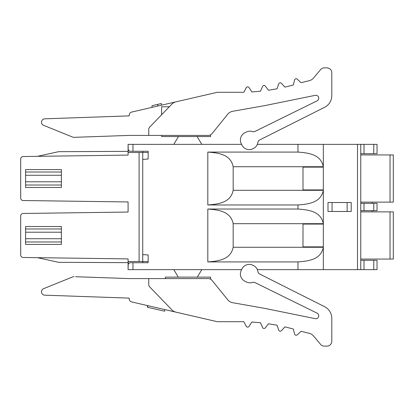 <?xml version="1.0" encoding="UTF-8"?>
<svg xmlns="http://www.w3.org/2000/svg" width="414" height="414" viewBox="0 0 414 414"><rect width="100%" height="100%" fill="white"/><g stroke="black" fill="none" stroke-linecap="round" stroke-linejoin="round"><path stroke-width="0.62" d="M372.15 202.12L372.15 203.341M372.15 210.659L372.15 211.88M128.086 269.643L128.086 262.647L58.612 262.321L37.457 257.668L23.106 257.472L128.086 258.905L128.086 261.508L142.732 261.508L142.732 159.411L148.155 159.023L148.155 152.492L139.099 152.492L139.099 261.508L128.299 261.508L128.086 269.643L241.595 269.643L241.233 270.383L241.952 268.924A8.135 8.135 0 0 1 252.84 265.214L253.451 265.514A8.135 8.135 0 0 1 257.906 271.605A3.255 3.255 0 0 0 259.661 274.027L324.628 306.712A13.015 13.015 0 0 1 331.795 318.34L331.795 341.234A4.88 4.88 0 0 1 326.915 346.114L324.312 346.114A4.88 4.88 0 0 1 320.571 344.37L313.512 335.961A8.135 8.135 0 0 0 309.196 333.286L301.045 331.314L297.257 334.828A1.625 1.625 0 0 1 294.571 334.026L293.335 329.006L284.925 326.869L281.437 330.682A1.625 1.625 0 0 1 278.694 330.103L277.044 325.207L268.484 323.769L265.327 327.862A1.625 1.625 0 0 1 262.548 327.515L260.499 322.77L251.852 322.045L249.042 326.387A1.625 1.625 0 0 1 246.242 326.268L243.805 321.709L218.25 321.709A8.135 8.135 0 0 1 216.418 321.502L175.909 312.146A8.135 8.135 0 0 1 171.888 309.874L149.666 286.861A3.255 3.255 0 0 1 148.75 284.599L148.75 278.591L129.225 278.591L75.534 276.718M128.086 152.492L139.099 152.492L128.299 152.492L128.086 144.357L128.086 155.095L23.106 156.528L37.457 156.332L58.612 151.679L128.086 151.353M20.7 196.422L20.7 198.083A2.443 2.443 0 0 0 23.106 200.526L128.086 201.954L128.086 212.046L23.106 213.474A2.443 2.443 0 0 0 20.7 215.917L20.7 217.578M20.7 253.373L20.7 255.029A2.443 2.443 0 0 0 23.106 257.472M23.106 156.528A2.443 2.443 0 0 0 20.7 158.971L20.7 160.627M23.106 200.526L128.086 201.954L128.086 212.046L23.106 213.474M20.7 215.917L20.7 255.029M20.7 158.971L20.7 198.083M61.381 244.42L61.381 241.983L25.585 241.983L25.585 244.42L61.381 244.42M25.585 228.968L61.381 228.968L61.381 226.525L25.585 226.525L25.585 241.983M61.381 241.983L61.381 228.968M61.381 187.475L61.381 185.032L25.585 185.032L25.585 187.475L61.381 187.475M25.585 172.017L61.381 172.017L61.381 169.58L25.585 169.58L25.585 185.032M61.381 185.032L61.381 172.017M142.732 152.492L142.732 159.411M128.086 264.355L129.717 262.73L148.155 262.73L148.155 254.977L148.155 261.508L142.732 261.508M128.086 149.645L129.717 151.27L148.155 151.27L148.155 159.023M207.812 204.966C219.756 204.112 230.738 202.151 233.175 190.321L233.175 166.728C230.738 154.903 219.756 152.942 207.812 152.088L207.812 204.966L297.971 204.966L297.971 209.034L207.812 209.034L207.812 261.912C219.756 261.058 230.738 259.097 233.175 247.272L233.175 223.679C230.738 211.849 219.756 209.888 207.812 209.034M257.353 269.643L297.971 269.643L297.971 261.912L207.812 261.912M148.155 254.977L142.732 254.589M197.561 96.855L216.418 92.498A8.135 8.135 0 0 1 218.25 92.291L243.805 92.291L246.242 87.732A1.625 1.625 0 0 1 249.042 87.613L251.852 91.955L260.499 91.23L262.548 86.485A1.625 1.625 0 0 1 265.327 86.138L268.484 90.231L277.044 88.793L278.694 83.897A1.625 1.625 0 0 1 281.437 83.317L284.925 87.131L293.335 84.994L294.571 79.974A1.625 1.625 0 0 1 297.257 79.172L301.045 82.686L309.196 80.714A8.135 8.135 0 0 0 313.512 78.039L320.571 69.63A4.88 4.88 0 0 1 324.312 67.886L326.915 67.886A4.88 4.88 0 0 1 331.795 72.766L331.795 95.66A13.015 13.015 0 0 1 324.628 107.288L259.661 139.973A3.255 3.255 0 0 0 257.906 142.395A8.135 8.135 0 0 1 253.451 148.486L252.84 148.786A8.135 8.135 0 0 1 241.952 145.076L241.233 143.617L241.595 144.357L128.086 144.357M360.76 153.713L377.03 153.713L377.03 144.357L257.353 144.357M297.971 144.357L297.971 152.088L207.812 152.088M297.971 204.966C309.915 204.112 320.897 202.151 323.334 190.321L323.334 223.679C320.897 211.849 309.915 209.888 297.971 209.034M357.505 144.357L357.505 269.643L323.334 269.643L323.334 247.272C320.897 259.097 309.915 261.058 297.971 261.912M323.334 144.357L323.334 166.728C320.897 154.903 309.915 152.942 297.971 152.088M323.334 246.863L323.334 224.083L302.996 224.083L302.996 246.863L323.334 246.863M323.334 189.917L323.334 167.137L302.996 167.137L302.996 189.917L323.334 189.917M351.217 211.476L327.997 211.476L327.997 202.524L351.217 202.524L351.217 211.476M360.76 144.357L360.76 269.643L377.03 269.643L377.03 260.287L360.76 260.287M360.76 210.659L377.03 210.659L377.03 203.341L360.76 203.341M75.534 137.282L74.059 137.334A3.255 3.255 0 0 1 72.729 137.101L43.594 125.328A3.379 3.379 0 0 1 44.738 118.823L129.225 115.873L129.225 115.216A3.255 3.255 0 0 1 131.75 112.049L178.041 101.363M241.233 143.617A8.135 8.135 0 0 1 244.943 132.728L246.402 132.009A8.135 8.135 0 0 1 252.535 131.58A3.255 3.255 0 0 0 254.988 131.409L317.103 100.845A2.929 2.929 0 0 0 315.225 95.344L264.116 105.746L232.678 111.288A8.135 8.135 0 0 0 227.772 114.181L212.046 133.598A4.88 4.88 0 0 1 208.252 135.409L148.75 135.409L148.75 129.401A3.255 3.255 0 0 1 149.666 127.139L171.888 104.126A8.135 8.135 0 0 1 175.909 101.854L216.418 92.498M44.738 118.823L129.225 115.873L129.225 115.216M152.005 107.371L152.005 105.699L161.382 103.536L161.382 105.208M246.242 87.732L243.805 92.291L218.25 92.291M249.042 87.613L251.852 91.955L260.499 91.23L262.548 86.485M324.312 67.886L326.915 67.886M331.795 72.766L331.795 95.66M259.661 139.973A3.255 3.255 0 0 0 257.906 142.395M244.943 132.728L246.402 132.009M317.103 100.845A2.929 2.929 0 0 0 315.81 95.287M232.678 111.288A8.135 8.135 0 0 0 227.772 114.181L212.046 133.598M265.327 86.138L268.484 90.231L277.044 88.793L278.694 83.897M281.437 83.317L284.925 87.131L293.335 84.994L294.571 79.974M297.257 79.172L301.045 82.686M309.196 80.714A8.135 8.135 0 0 0 313.512 78.039L320.571 69.63M161.605 135.409L161.605 136.548L210.581 136.548L210.581 134.819M148.75 135.409L129.225 135.409L74.059 137.334M173.797 144.357L178.491 136.548M197.111 136.548L201.804 144.357M72.729 137.101L43.594 125.328M169.336 106.771L161.605 106.771L161.605 114.776M152.005 105.699L157.734 104.38L157.734 106.046M128.299 149.858L129.717 151.27M142.778 151.27L142.778 152.492M390.045 202.12L390.045 154.934L393.3 154.934L393.3 202.12L360.76 202.12M390.045 154.934L360.76 154.934M357.505 269.643L360.76 269.643M297.971 269.643L323.334 269.643M210.581 279.181L210.581 277.126L165.346 277.126L165.346 278.591M227.772 299.819A8.135 8.135 0 0 0 232.678 302.712A8.135 8.135 0 0 1 227.772 299.819L212.046 280.402A4.88 4.88 0 0 0 208.252 278.591L148.75 278.591M232.678 302.712L264.116 308.254L315.225 318.656A2.929 2.929 0 0 0 317.103 313.155L254.988 282.591A3.255 3.255 0 0 0 252.535 282.42A8.135 8.135 0 0 1 246.402 281.991L244.943 281.272A8.135 8.135 0 0 1 241.233 270.383M178.041 312.637L131.75 301.951A3.255 3.255 0 0 1 129.225 298.784L129.225 298.127L44.738 295.177A3.379 3.379 0 0 1 43.594 288.672L72.729 276.899A3.255 3.255 0 0 1 74.059 276.666M129.225 298.784L129.225 298.127L44.738 295.177M131.75 301.951L147.477 305.584L147.477 307.255L164.668 311.224L164.668 309.553L175.909 312.146M147.814 305.661L147.814 307.333M178.294 277.126L173.797 269.643M201.804 269.643L197.307 277.126M390.045 259.066L390.045 211.88L393.3 211.88L393.3 259.066L360.76 259.066M390.045 211.88L360.76 211.88M142.778 261.508L142.778 262.73M128.086 261.508L128.086 262.647M315.225 318.656A2.929 2.929 0 0 0 317.103 313.155M313.512 335.961A8.135 8.135 0 0 0 309.196 333.286L301.045 331.314L297.257 334.828M294.571 334.026L293.335 329.006L284.925 326.869L281.437 330.682M278.694 330.103L277.044 325.207L268.484 323.769L265.327 327.862M262.548 327.515L260.499 322.77L251.852 322.045L249.042 326.387M246.242 326.268L243.805 321.709L218.25 321.709M216.418 321.502L197.561 317.145M254.988 282.591A3.255 3.255 0 0 0 252.535 282.42M246.402 281.991L244.943 281.272M257.906 271.605A3.255 3.255 0 0 0 259.661 274.027L324.628 306.712M331.795 341.234L331.795 318.34M324.312 346.114L326.915 346.114M43.594 288.672L72.729 276.899M25.585 238.728L61.381 238.728M61.381 232.218L25.585 232.218M25.585 181.782L61.381 181.782M61.381 175.272L25.585 175.272M132.966 262.73L132.966 269.643M132.966 144.357L132.966 151.27M233.175 247.272L323.334 247.272M323.334 223.679L233.175 223.679M233.175 190.321L323.334 190.321M323.334 166.728L233.175 166.728M364.015 210.659L364.015 203.341M373.775 203.341L373.775 210.659M364.015 144.357L364.015 153.713M373.775 153.713L373.775 144.357M364.015 260.287L364.015 269.643M373.775 269.643L373.775 260.287M332.064 202.524L332.064 211.476M347.149 202.524L347.149 211.476"/></g></svg>

